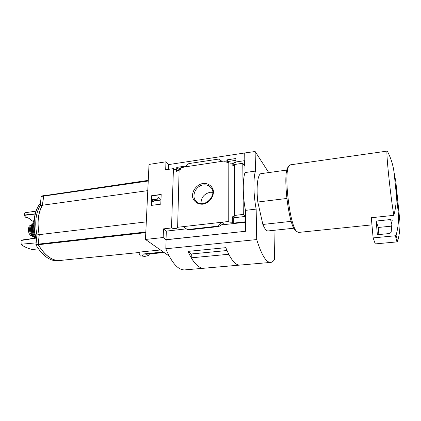 <?xml version="1.0" encoding="UTF-8"?>
<svg xmlns="http://www.w3.org/2000/svg" width="421" height="421" viewBox="0 0 421 421"><rect width="100%" height="100%" fill="white"/><g stroke="black" fill="none" stroke-linecap="round" stroke-linejoin="round"><path stroke-width="0.63" d="M176.667 169.852L176.741 167.411L178.199 168.932L180.377 168.61M176.741 167.411L185.208 166.137L185.193 166.684M178.151 171.042L178.199 168.932M179.109 170.484L176.525 171.294L176.573 169.758L174.562 169.516L174.573 169.163L175.025 169.626M176.573 169.758L177.888 171.121M174.573 169.163L173.436 168.616L165.674 169.779L165.974 161.806L149.023 164.427L145.466 239.444L163.164 237.528L163.485 228.882L171.515 227.966C174.21 228.898 176.246 228.803 177.62 227.687L179.13 169.658L180.351 169.474L180.393 167.932L184.951 166.895L188.84 163.585L218.51 159.096L222.093 161.327L184.951 166.895M224.893 161.275L224.64 160.948L224.64 161.311L226.872 160.98L226.872 159.88L228.103 161.49L235.881 160.333M226.872 159.88L235.871 158.528L235.892 161.964M177.473 227.293L228.235 221.525C229.129 222.104 230.503 222.314 232.36 222.167L232.339 216.82C233.739 216.631 234.518 216.273 234.665 215.747L234.586 215.431L243.306 214.41L242.785 163.28L244.522 165.7L244.464 160.696L235.528 162.017L235.534 162.38L233.871 162.627L233.876 164.206L233.05 164.327L232.145 163.122C230.35 163.316 229.024 163.064 228.166 162.369L226.872 162.559L226.872 160.98L227.961 162.401M228.108 162.38L228.103 161.49M224.64 160.948L222.093 161.327M244.464 160.696L244.811 161.19L244.717 152.97L255.126 151.507L255.479 171.084C253.184 178.078 253.426 194.749 256.157 209.1L256.705 239.575C261.436 254.694 266.025 262.309 270.482 262.425C272.019 262.367 273.382 261.325 274.571 259.304L273.987 230.313M203.043 183.435C207.842 183.077 211.879 185.677 213.252 190.066C214.447 196.249 209.342 203.132 202.754 204.19C197.896 204.48 193.923 201.78 192.644 197.396C191.571 191.255 196.56 184.566 203.043 183.435M228.235 221.525L228.166 162.369M165.974 161.806L168.679 164.579L244.717 152.97M168.679 164.579L168.511 169.353M234.334 165.132L232.155 166.174L232.145 163.122M234.586 215.431L234.329 164.516L242.785 163.28M233.05 164.327L233.055 165.974M171.515 227.966L173.436 168.616M286.822 198.459L257.815 202.027C256.031 186.65 257.794 173.489 261.283 173.62L286.912 170.052M46.352 195.123L43.616 195.781L42.405 205.232L40.195 205.537C35.727 213.236 34.633 223.03 36.916 234.913L35.969 244.985C42.689 255.936 50.015 261.215 57.951 260.825L58.724 260.746M45.921 195.191L41.416 196.102L41.205 196.46L40.195 205.537M42.405 205.232C37.964 212.942 36.88 222.746 39.164 234.644L36.916 234.913M39.164 234.644L38.227 244.733C44.921 255.7 52.22 260.994 60.124 260.61L62.582 260.204M148.271 180.367L43.716 195.77L42.505 205.216C38.064 212.926 36.985 222.73 39.264 234.634L38.327 244.722C44.431 254.821 51.157 260.12 58.498 260.615L139.277 252.495M160.475 249.979L139.293 252.111L139.193 254.095L140.44 256.036L142.161 255.868L143.403 253.979L163.348 251.995M145.466 239.444L169.158 256.073M148.513 255.494L145.092 256.347L148.513 255.494L149.502 253.963M397.587 198.675L395.84 181.735L397.587 198.675M394.019 172.221L395.84 181.735M178.704 170.805L178.167 170.252M268.756 172.578L255.126 151.507M163.164 237.528L166.021 239.681L245.696 231.266L166.132 239.76L165.811 248.774L256.705 239.575M245.617 231.182L245.09 216.468L243.306 214.41M244.796 153.081L245.022 172.557C242.543 179.541 242.675 196.118 245.459 210.374L245.696 231.266M245.154 221.825L233.297 223.156L232.36 222.167M218.704 226.545L218.189 226.124L221.941 222.241L223.404 223.725L218.704 226.545L187.803 229.982L183.435 226.614L187.803 229.982M163.485 228.882L166.327 231.103L166.021 239.681M245.511 222.235L221.104 224.967M186.282 228.871L166.327 231.103M218.189 226.124L187.324 229.571M151.649 195.707L161.18 194.423L160.796 204.169L151.213 205.406L151.649 195.707L151.413 205.38M245.022 172.557L255.479 171.084M245.459 210.374L256.157 209.1M191.302 253.984L187.94 251.39L225.83 247.669C230.566 259.331 235.202 265.146 239.744 265.104L240.259 265.056M187.94 251.39C193.192 262.736 198.459 268.351 203.748 268.24L204.353 268.188M165.811 248.774C171.8 262.946 178.062 269.993 184.593 269.914L185.24 269.856M268.198 230.924L267.993 230.945C266.372 230.961 264.662 228.798 262.867 224.456L257.815 202.027M227.003 250.527L191.302 253.974L191.223 257.826C195.512 264.909 199.691 268.382 203.764 268.24L204.364 268.188M228.756 254.263L191.223 257.826M228.756 254.289C232.581 261.588 236.239 265.193 239.728 265.104L240.244 265.062M203.427 184.924C206.095 184.598 208.363 185.245 210.232 186.861C218.704 193.781 204.922 209.111 196.775 201.827C190.634 197.338 195.276 185.677 203.427 184.924M200.985 203.543C201.07 197.533 204.138 193.781 210.19 192.276L212.779 192.302M161.169 194.618L151.839 195.876M158.485 197.296L160.301 198.954L158.485 197.296L157.607 198.27L158.417 199.017L153.539 199.665L153.565 199.054L153.739 199.633M160.112 198.791L160.248 200.175L160.301 198.954M160.064 200.012L153.486 200.875L160.248 200.175M153.486 200.875L153.46 201.485L153.676 201.038M153.46 201.485L152.46 201.801L153.649 201.643M152.27 201.638L152.376 199.212L153.565 199.054M232.339 216.82L233.276 217.831L233.297 223.156M245.09 216.468L233.276 217.831M395.982 190.939L394.198 173.573L395.982 190.939C396.745 198.98 396.04 207.111 393.861 215.326C390.488 196.644 385.573 148.492 387.236 151.086L387.478 151.449C391.062 158.317 393.303 165.69 394.198 173.573M298.578 232.424L296.7 231.476C289.685 225.614 283.449 172.315 289.027 165.921L290.469 164.821L387.188 151.092M393.861 215.326L371.311 217.736L373.117 237.902L375.264 243.901L396.94 241.901L397.603 241.386C399.534 234.465 400.276 227.529 399.818 220.578L397.119 194.402L395.682 187.419M296.195 231.055L295.284 230.308C288.49 224.614 282.528 173.626 287.927 167.411L288.306 166.9M291.232 221.346L262.867 224.456M371.369 217.725L371.411 218.173M373.117 237.902L395.393 235.771L396.072 235.239C398.066 228.135 398.829 221.02 398.371 213.894L399.818 220.578M398.371 213.894L395.614 187.087L397.119 194.402M376.169 221.051L377.39 234.713L389.772 233.508L391.167 232.213L392.14 220.372L390.583 219.541L376.169 221.051L378.221 227.472L378.858 234.565M391.751 226.109L378.221 227.472M395.614 187.087L395.524 186.45M147.024 254.21L143.403 253.979M147.782 190.639L42.505 205.216M146.297 221.878L39.264 234.634M35.969 211.131L24.907 212.779L24.076 215.394L25.77 217.357C27.439 217.304 29.57 218.504 32.17 220.946L34.017 221.625M24.113 215.057L35.159 213.857M24.076 215.394L35.111 214.042M34.075 220.736L32.17 220.946M35.922 238.133L21.05 240.496L21.129 244.227C22.95 246.201 26.555 247.958 31.949 249.495L38.469 248.885M21.05 240.496L21.092 240.149L35.885 238.012M21.129 244.227L36.032 242.88M233.876 163.274L232.329 163.369M33.685 236.576L30.975 235.66C29.844 234.965 29.044 233.634 28.581 231.676L28.549 228.598L29.233 226.098L30.959 224.861L32.07 224.719M32.706 235.749L32.249 235.507C28.733 233.971 28.675 224.751 32.17 224.709L32.206 224.703M33.527 236.37C30.417 234.902 29.438 227.14 32.091 224.967M30.675 231.429L30.549 230.445M43.616 195.781L41.416 196.102M43.405 196.144L41.205 196.46M38.116 244.164L35.859 244.417M38.227 244.733L35.969 244.985M145.792 232.629L38.327 244.722M223.404 223.725L222.851 223.783M218.583 226.514L187.761 229.94M395.393 235.771L396.94 241.901M396.072 235.239L397.603 241.386M390.583 219.541L391.888 224.646M148.671 255.352C146.619 256.278 144.45 256.452 142.161 255.868M144.535 256.405L141.919 256.021M148.255 180.646L43.716 195.77M148.239 181.004L43.505 196.128M145.819 232.003L38.216 244.148M36.443 239.16C32.217 226.182 34.148 209.974 40.427 203.443M36.401 239.565C32.428 227.75 33.559 212.847 38.795 205.559M32.285 236.339L33.285 236.218M30.975 235.66L32.249 235.507M34.685 232.755L34.112 228.193M35.453 236.397C33.138 232.645 32.638 228.671 33.954 224.477M35.032 235.76C33.191 232.408 32.749 228.887 33.701 225.193M35.774 237.612C32.27 235.129 31.18 226.472 33.959 223.214M35.848 237.886C32.075 235.523 30.891 226.14 33.969 222.935M35.448 238.075C31.022 236.081 29.959 224.73 33.98 222.493C32.617 223.551 31.759 225.319 31.412 227.793C31.396 230.934 31.612 232.834 32.059 233.492C32.854 235.723 33.98 237.255 35.432 238.075M32.638 234.776C31.459 232.197 31.122 229.513 31.622 226.724M28.423 229.745L28.633 227.793M60.124 260.61L57.951 260.825M184.593 269.914L203.748 268.24M203.764 268.24L270.482 262.425M210.232 186.861L211.274 188.019M371.99 224.872L298.378 232.445M295.284 230.308L296.7 231.476M287.927 167.411L289.027 165.921M293.89 228.214L267.993 230.945M392.14 220.372L392.24 220.778M164.095 252.521L146.376 254.273M36.39 239.654C31.938 226.535 33.875 209.89 40.442 203.322M35.469 236.46C33.091 232.671 32.585 228.656 33.954 224.409M28.807 227.061L28.439 230.634"/></g></svg>
